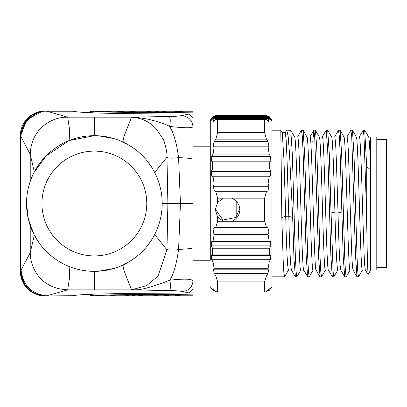 <?xml version="1.0" encoding="UTF-8"?>
<svg xmlns="http://www.w3.org/2000/svg" width="407" height="407" viewBox="0 0 407 407"><rect width="100%" height="100%" fill="white"/><g stroke="black" fill="none" stroke-linecap="round" stroke-linejoin="round"><path stroke-width="0.61" d="M210.287 260.246L210.287 120.263L210.287 260.246L193.02 260.246L193.02 257.224M333.857 276.831L332.285 276.74L330.855 255.896L327.681 149.847L326.216 130.077M330.906 208.399L333.15 272.069L333.857 276.821L337.841 270.019M326.129 130.098L325.992 130.499M327.691 130.204L329.344 154.696L330.901 208.399M320.044 276.821L318.523 255.871L314.682 136.314L313.787 130.291L312.759 141.85M325.539 269.953C323.484 279.675 321.433 138.797 319.373 137.073L315.445 130.271L316.717 147.054L320.05 257.056L320.787 271.642L321.525 276.826L325.508 270.014M309.188 276.831L307.621 276.74L306.191 255.891L303.154 153.429L302.35 136.314L301.455 130.291M301.546 130.194L303.118 130.276L304.675 154.696L307.712 257.056L308.45 271.642L309.188 276.821L313.176 270.014M295.38 276.811L293.981 259L292.674 217.531L289.519 153.439L288.156 136.259L286.787 130.235M286.787 130.194L290.781 130.276L292.343 154.675L295.38 257.056L296.118 271.642L296.856 276.826L300.844 270.019M285.261 132.733L286.141 139.662L287.027 158.944L288.787 216.244L292.674 217.531M282.27 132.814L283.989 160.236L285.704 216.244L288.787 216.244C289.733 251.587 290.674 269.485 291.621 269.948M290.781 130.276L294.709 137.073C296.764 138.797 298.814 279.675 300.875 269.953M294.627 136.925L297.771 137.037M303.118 130.276L307.041 137.073C309.096 138.797 311.146 279.675 313.207 269.953M306.959 136.925L310.124 137.073C312.184 138.797 314.229 279.675 316.285 269.953M322.471 137.073L319.292 136.925M331.624 136.925L334.768 137.042M376.785 139.382L386.65 139.382L386.65 267.643L376.785 267.643M370.619 136.915L376.785 136.915L376.785 270.111L370.614 270.111L370.619 169.958M338.543 130.194L340.115 130.271L344.037 137.073C346.098 138.797 348.148 279.675 350.203 269.953M343.961 136.925L347.125 137.067C347.736 139.713 348.244 147.212 348.657 159.559L351.74 253.561C352.274 265.42 352.783 270.869 353.261 269.907M356.339 137.011L356.374 137.073C358.43 138.797 360.48 279.675 362.54 269.953M356.293 136.925L359.457 137.067C360.358 137.113 361.609 173.387 362.54 207.845L364.082 253.536C364.24 256.232 364.748 271.118 365.603 269.912M364.779 130.271L368.706 137.073C369.342 139.403 369.983 150.366 370.619 169.963L370.619 136.925L368.625 136.925M331.705 137.073C332.778 138.614 333.847 175.412 334.91 212.113C335.897 249.827 336.884 269.108 337.871 269.953M338.003 212.113C338.98 249.832 339.957 269.098 340.934 269.907M356.954 276.755L353.083 270.055M280.789 130.24L281.817 217.531L285.704 216.244C286.65 251.587 287.596 269.485 288.543 269.953M297.792 137.078C299.847 138.802 301.897 279.675 303.953 269.948M322.471 137.052C324.521 138.797 326.572 279.685 328.622 269.953M334.788 137.078C335.658 141.967 335.724 145.538 336.38 160.974L337.998 212.113L341.885 212.983L340.15 153.429L339.346 136.314L338.456 130.291M340.115 130.271L341.677 154.685L344.714 257.056L345.451 271.642L346.189 276.826L350.173 270.014M344.714 276.816L343.254 257.443L341.89 212.983M350.88 130.194L352.447 130.271L354.009 154.675L357.046 257.056L357.784 271.642L358.521 276.826L356.954 276.745L355.525 255.901L351.729 136.798L350.88 130.199L346.886 137.022M358.521 276.826L362.51 270.014M359.228 137.017L363.207 130.199L364.011 136.314L366.417 208.399L367.373 258.903L368.009 274.506M364.687 130.22L366.738 166.575L370.619 169.963M366.738 166.575L366.738 219.928M281.817 217.531L283.17 260.098L283.847 272.466L284.615 276.745M270.818 118.641L271.952 120.263L271.952 286.762L271.052 288.044M266.412 227.233L267.918 227.696L214.326 227.696L215.832 227.233L266.412 227.233L264.611 221.24L264.611 198.184L223.24 198.184L217.628 202.437L215.222 209.534L217.628 217.048L223.24 221.24L231.868 221.24C236.869 219.073 239.54 215.247 239.886 209.763C239.616 204.675 236.94 200.814 231.868 198.184M213.288 232.046L268.951 232.046L268.086 234.407L214.153 234.407L213.288 232.046L214.326 227.696M268.951 232.046L267.918 227.696M213.09 241.066L269.149 241.066L270.492 241.529L211.752 241.529L213.09 241.066L214.153 234.407M268.086 234.407L269.149 241.066M211.391 245.879L270.848 245.879L269.729 248.234L212.51 248.234L211.391 245.879L211.752 241.529M270.848 245.879L270.492 241.529M269.729 248.234L269.729 254.894L212.51 254.894L211.391 255.362L211.752 259.707L213.09 262.067L269.149 262.067L268.086 268.727L214.153 268.727L213.288 269.195L214.326 273.54L267.913 273.54L268.951 269.195L213.288 269.195M212.51 248.234L212.51 254.894M269.729 254.894L270.848 255.362L211.391 255.362M211.752 259.707L270.492 259.707L270.848 255.362M270.492 259.707L269.149 262.067M213.09 262.067L214.153 268.727M268.086 268.727L268.951 269.195M267.913 273.54L266.412 275.9L264.611 281.893L217.628 281.893L215.832 275.9L214.326 273.54M215.832 275.9L266.412 275.9M264.611 281.893L264.611 292.084L266.412 291.605L269.215 288.558L268.086 291.03L269.149 290.496L271.449 287.439L269.576 289.916M264.611 292.084L217.628 292.084L217.628 281.893M217.628 292.084L215.832 291.605L213.014 288.538L214.153 291.03L215.354 291.03M266.89 291.03L268.086 291.03M214.153 291.03L213.09 290.496L211.752 288.685C210.607 287.149 210.49 287.032 211.391 288.334C210.49 287.032 210.607 287.149 211.752 288.685M211.391 288.334L212.663 289.916M212.963 230.326L213.288 228.642M217.628 197.263L217.628 201.379M212.963 145.182L213.283 143.478M217.628 114.942L264.611 114.942L266.412 115.42L215.832 115.42L217.628 114.942M266.412 115.42L266.89 115.995M215.354 115.995L215.832 115.42M213.09 116.529L214.153 115.995L268.086 115.995L269.149 116.529L213.09 116.529L212.663 117.104M269.149 116.529L269.576 117.109M270.848 118.691L269.729 117.109L270.848 119.449C271.779 121.016 271.662 121.133 270.492 119.8C271.662 121.133 271.779 121.016 270.848 119.449M211.391 118.691L212.515 117.104L269.729 117.109M212.515 117.104L212.515 117.643L269.729 117.643M212.515 117.643L211.391 119.449C210.475 121.001 210.597 121.118 211.752 119.8C210.597 121.118 210.475 121.001 211.391 119.449M268.595 119.8L270.492 119.8L269.149 118.218L268.086 118.752L214.153 118.752L213.1 121.82L215.832 119.327L266.412 119.327L264.611 119.806L217.628 119.806L215.832 119.327M213.65 119.8L211.752 119.8L213.09 118.218L269.149 118.218M213.09 118.218L214.153 118.752M268.086 118.752L268.951 120.558L267.582 120.558M266.412 119.327L269.164 121.841L268.951 120.558M264.611 119.806L264.611 132.667L266.412 139.143L267.918 141.417L214.326 141.417L215.832 139.143L266.412 139.143M264.611 132.667L217.628 132.667L217.628 119.806M266.412 191.712L215.832 191.712L214.326 190.939L267.918 190.939L266.412 191.712L264.611 198.184M214.326 190.939L213.288 186.243L214.153 183.964L268.086 183.964L268.951 186.243L213.288 186.243M267.918 190.939L268.951 186.243M214.326 141.417L213.288 146.113L214.153 146.886L213.09 154.085L211.752 156.359L211.391 161.055L212.515 161.828L269.729 161.828L269.729 169.027L212.515 169.022L211.391 171.301L211.752 175.997L213.09 176.77L214.153 183.964M213.09 176.77L269.149 176.77L268.086 183.964M211.752 175.997L270.492 175.997L269.149 176.77M270.492 175.997L270.848 171.301L211.391 171.301M269.729 169.027L270.848 171.301M212.515 161.828L212.515 169.022M211.391 161.055L270.848 161.055L269.729 161.828M270.848 161.055L270.492 156.359L211.752 156.359M213.09 154.085L269.149 154.085L270.492 156.359M214.153 146.886L268.086 146.886L269.149 154.085M213.288 146.113L268.951 146.113L268.086 146.886M268.951 146.113L267.918 141.417M217.628 132.667L215.832 139.143M236.187 207.499L236.187 218.493L236.187 207.499M236.187 218.493L236.187 201.155L236.187 217.409L222.99 220.029L215.232 209.096M239.82 208.674L236.33 216.229M217.628 217.048L217.628 221.24L223.24 221.24M217.628 221.24L215.832 227.233M231.868 221.24L264.611 221.24M223.24 198.184L217.628 198.184L215.832 191.712M217.628 202.437L217.628 198.184M193.02 207.295L193.02 126.806C192.241 120.197 188.482 116.448 181.751 115.563C179.304 116.087 175.086 116.402 169.098 116.504L131.364 117.155C140.674 118.03 147.827 120.304 156.054 128.678L162.973 138.919C163.975 138.985 167.821 154.568 166.972 157.148L167.882 203.51L166.972 249.878L158.018 276.083L146.617 285.628L131.364 289.87L67.664 289.87C56.38 289.209 47.482 285.577 40.975 278.973C34.071 271.662 30.489 262.917 30.225 252.727L30.225 225.61M193.02 149.634L193.02 150.799M193.02 130.433L193.02 129.457M73.285 111.34C77.483 112.052 84.982 112.591 95.793 112.953M193.02 116.366L193.02 112.118C179.156 112.546 143.249 112.51 127.111 112.373C108.481 112.149 97.599 111.767 94.465 111.223L93.122 111.06L89.199 112.693M93.122 111.06L103.816 111.014L105.871 111.635L109.982 111.635L112.52 111.014L115.659 111.014L118.203 111.635L122.314 111.635L124.369 111.014L134.513 111.014M170.777 111.014L165.476 111.014L165.476 111.635L162.393 111.635L162.393 111.223L158.282 111.223L158.282 111.635L155.199 111.635L155.199 111.223L149.033 111.223L151.089 111.635L145.996 111.223L135.633 111.223L133.618 111.635L130.535 111.635L132.59 111.223L123.341 111.223M170.96 111.014L178.327 111.635L182.952 111.635L182.952 111.014L193.02 111.223L182.952 111.223M172.751 111.065L179.869 111.014L179.869 111.635M174.572 111.014L179.869 111.386M158.282 111.223L162.393 111.223M145.436 111.131L155.199 111.223M144.078 111.014L136.187 111.213M136.187 111.101L145.436 111.213M144.154 111.014L145.436 111.101M145.996 111.223L135.633 111.223M146.983 111.014L149.033 111.223M136.187 111.131L132.59 111.223M193.02 112.907L193.02 111.223M122.782 111.447L121.327 111.014L120.258 111.248L120.258 111.635M117.216 111.315L118.834 111.014L120.258 111.248M110.969 111.315L109.351 111.014L107.926 111.248L107.926 111.635M105.403 111.447L106.858 111.014L107.926 111.248M193.02 118.869L193.02 118.223M95.777 112.953C116.85 113.629 148.016 113.975 189.27 114.006L193.02 117.842L193.02 126.806C191.855 128.195 184.066 128.063 169.648 126.419C165.7 124.186 158.486 121.759 148 119.154L138.085 117.587L131.364 117.155L67.664 117.155C57.652 117.089 48.754 120.721 40.975 128.052C34.193 135.053 30.611 143.798 30.225 154.294L30.225 181.415M189.27 114.006L181.751 115.563M127.371 262.769L123.708 264.667C114.703 269.037 104.92 271.266 94.358 271.342L94.358 289.87M169.185 290.557A10.882 2.701 79 0 0 169.861 280.184C132.606 294.668 134.02 288.003 131.364 289.87L169.185 290.557C175.198 290.664 179.594 290.969 182.377 291.468L189.286 293.02L132 293.355L95.777 294.073C83.984 294.454 76.511 294.989 73.346 295.686L45.05 296.006M28.388 219.297L26.526 203.51A67.832 67.832 0 0 1 94.358 135.684A67.832 67.832 0 0 1 162.19 203.51C162.169 214.387 159.671 224.72 154.691 234.513L166.972 249.878A19.739 3.505 -168 0 1 178.587 249.379A24.664 1.933 0 0 0 193.02 247.624L193.02 203.51L180.443 203.51L178.587 157.646C176.816 143.763 173.84 133.354 169.648 126.419C170.599 120.731 170.416 117.425 169.098 116.504M193.02 282.239L193.02 280.845C191.753 278.831 184.035 278.607 169.861 280.184C173.692 273.987 176.597 263.721 178.587 249.379L180.443 203.51L162.19 203.51A67.832 67.832 0 0 1 94.358 271.342A67.832 67.832 0 0 1 26.526 203.51C26.572 192.623 29.055 182.321 33.979 172.604L46.296 155.713L69.139 140.542L94.358 135.684C104.64 135.719 114.423 137.942 123.708 142.358L127.371 144.256M151.562 239.967L147.945 245.106M134.468 258.211L129.238 261.686M154.691 172.512L166.972 157.148A19.739 3.51 168 0 0 178.587 157.646A24.664 1.933 0 0 1 193.02 159.407L193.02 203.51M151.562 167.058L147.945 161.92M134.468 148.809L129.238 145.335M33.969 234.401L28.409 219.373M46.393 251.475L42.664 247.431M39.382 243.244L33.979 234.417M43.829 111.055A24.71 24.71 0 0 0 20.355 135.709L20.36 271.316L25.066 285.806M45.498 296.011C30.693 294.454 22.405 286.116 20.63 271.011L20.559 271.123C22.334 286.197 30.581 294.495 45.314 296.006M46.769 295.833C31.517 293.976 22.96 285.383 21.098 270.055L20.63 271.011M34.336 235.114L30.225 252.727L21.098 270.055M73.321 295.691L72.863 295.803M193.02 276.562L193.02 280.845C192.318 287.301 188.772 290.842 182.377 291.468M72.863 111.223L46.769 111.223C34.483 110.282 20.243 124.567 21.098 136.971L20.559 135.902L20.559 271.123M34.336 171.912L30.225 154.294L21.098 136.971M46.769 111.187L45.065 110.994M45.498 110.989C30.708 112.5 22.421 120.843 20.63 136.014M20.36 135.709L20.589 135.902L26.74 119.709L42.933 111.152M193.02 282.672L193.02 277.635M193.02 288.405L193.02 290.659L193.02 289.194L189.286 293.02M193.02 288.156L193.02 285.139M193.02 290.659L193.02 294.907C179.156 294.48 143.249 294.51 127.111 294.648C108.481 294.877 97.599 295.258 94.465 295.803L93.106 295.965M93.371 295.935L94.612 295.803M93.122 295.965L89.169 294.322M169.373 295.803L174.74 295.803L169.373 295.803L168.356 295.472L164.657 295.472L163.833 295.803L155.611 295.803L157.255 295.472L152.869 295.803L143.142 295.803L141.534 295.472L138.756 295.472L140.4 295.803L135.058 295.803L135.058 295.472L132.28 295.472L132.28 295.803L128.581 295.803L128.581 295.472L125.809 295.472L125.809 296.011L120.869 296.011L110.083 295.472L110.083 296.011L92.638 296.011L91.082 295.792L88.497 294.353M132.28 295.803L128.581 295.803M135.058 295.803L142.338 296.011M143.844 295.94L152.167 295.94L143.844 295.848M152.869 295.803L143.142 295.803M140.4 295.803L143.844 295.914M155.611 295.803L152.167 295.914M174.74 295.803L175.758 295.472L179.456 295.472L181.303 296.011L193.02 295.803L180.276 295.803M163.833 295.803L162.744 296.011M164.214 295.65L165.542 296.011L166.509 295.823L166.509 295.472M166.509 295.823L169.256 295.767M174.862 295.767L176.323 296.011L177.605 295.823L177.605 295.472M177.605 295.823L178.571 296.011L179.899 295.65M112.856 295.696L113.853 295.803L112.856 295.803L112.856 295.472M113.853 295.803L119.282 295.97M112.856 295.803L117.404 296.011M193.02 294.907L193.02 295.803M193.02 284.096L193.025 289.296M146.774 203.51A52.417 52.417 0 0 0 94.358 151.099A52.417 52.417 0 0 0 41.941 203.51A52.417 52.417 0 0 0 94.358 255.927A52.417 52.417 0 0 0 146.774 203.51M131.364 117.155L131.364 117.155C129.97 122.761 120.772 141.132 123.708 142.358M331.028 212.983L334.91 212.113L337.998 212.113M214.657 120.558L213.288 120.558M116.931 111.223L111.253 111.223M104.843 111.223L94.465 111.223L91.015 112.775M174.644 111.223L165.476 111.223M179.869 111.223L178.342 111.223M46.571 295.853L67.664 289.87L69.709 276.557L69.139 266.483M131.364 289.87C129.97 284.264 120.772 265.893 123.708 264.667M94.358 117.155L94.358 135.684M46.571 111.172L67.664 117.155L69.709 130.469L69.139 140.542M125.809 295.803L117.191 295.803M110.083 295.803L94.465 295.803L91.031 294.241M326.287 130.194L327.691 130.194M320.044 276.831L321.525 276.831M313.878 130.194L315.354 130.194M295.38 276.831L296.856 276.831M285.17 132.763L286.528 130.418M285.261 132.682L282.178 132.682M337.744 270.1L340.776 270.1M350.076 270.1L353.108 270.1M362.408 270.1L365.45 270.1M288.41 270.1L291.443 270.1M300.742 270.1L303.775 270.1M313.075 270.1L316.112 270.1M325.407 270.1L328.444 270.1M332.285 276.755L328.393 270.014M326.2 130.138L322.227 137.001M319.953 276.75L316.056 270.009M313.787 130.276L309.895 137.011M307.621 276.755L303.724 270.014M301.455 130.271L297.558 137.011M295.289 276.75L291.392 270.004M334.554 137.022L338.456 130.276M344.714 276.831L346.189 276.831M344.622 276.755L340.705 269.973M365.384 269.983L368.009 274.532M370.614 270.111L368.06 274.542M363.207 130.194L364.687 130.194M356.344 137.006L352.447 130.271M331.674 137.011L327.783 130.276M288.512 270.009L284.615 276.75M282.27 132.763L280.789 130.199L271.952 130.194M271.952 276.831L284.524 276.831M210.287 120.263L211.426 118.641M210.287 286.762L211.187 288.044M210.287 146.779L193.025 146.779M88.512 112.663L91.076 111.233L92.71 111.014M106.858 111.014L109.264 111.014M118.834 111.014L121.266 111.014M193.025 117.75L193.025 118.493M193.02 122.41L193.02 126.114M113.996 268.442L98.504 271.22L94.373 271.342M145.604 247.955L142.338 251.46M162.037 208.094L162.037 198.931M145.604 159.071L142.338 155.56M113.996 138.583L98.504 135.806L94.373 135.684M46.266 155.678L43.081 159.106M43.045 247.878L46.266 251.348M20.355 271.311A24.71 24.71 0 0 0 44.409 295.991M193.02 126.806L193.02 159.407M153.561 296.011L162.805 296.011M165.542 296.011L167.715 296.011M176.323 296.011L178.515 296.011"/></g></svg>
